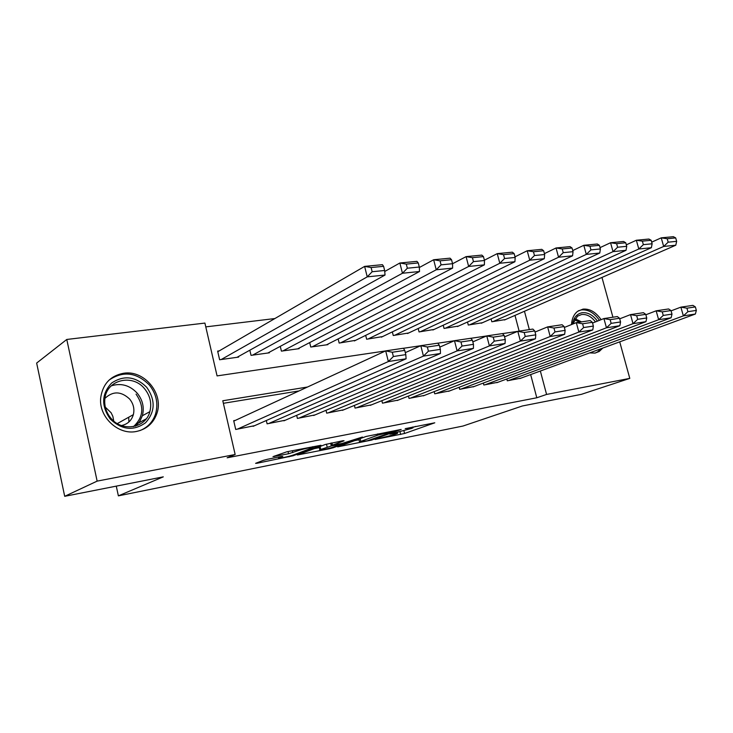 <?xml version="1.0" encoding="UTF-8"?>
<svg xmlns="http://www.w3.org/2000/svg" width="733" height="733" viewBox="0 0 733 733"><rect width="100%" height="100%" fill="white"/><g stroke="black" fill="none" stroke-linecap="round" stroke-linejoin="round"><path stroke-width="1.1" d="M375.03 439.47L404.57 433.487L434.779 422.804L405.202 428.658L412.926 427.843L411.442 428.475L389.837 434.165L397.598 433.304L393.786 434.751L375.03 439.47M123.446 373.28C144.126 369.634 163.954 393.529 156.954 413.275C153.49 423.243 146.591 429.318 136.246 431.499C118.013 435.338 98.24 416.555 100.76 397.378C102.904 383.863 110.472 375.827 123.446 373.28M571.493 324.572C571.905 318.58 573.966 314.145 577.686 311.287L583.001 309.124C589.845 308.584 595.874 312.102 601.097 319.661M602.792 348.065L599.209 351.483L594.976 353.095L589.689 352.885M267.389 459.289L263.156 460.406L255.606 463.338L257.201 463.219L293.099 455.77L320.999 445.261L286.933 451.766L273.006 456.632L288.536 453.754L297.442 450.868C301.666 449.192 315.492 446.269 312.927 447.588L293.942 454.799C289.883 456.402 276.359 459.27 278.787 458.015L282.791 456.421L281.261 456.531L267.389 459.289M619.715 341.844L629.784 378.384L581.425 394.327L522.327 405.99L462.999 426.038L118.379 495.856L163.294 476.853L64.696 496.314L97.141 481.123L66.776 339.461L204.91 323.079L217.069 375.901L385.54 350.942M629.784 378.384L546.58 394.436L540.349 371.026M307.494 387.024L222.786 400.759L235.156 454.497L227.138 457.795L536.794 397.772L546.58 394.436M235.156 454.497L97.141 481.123M337.647 446.864L371.594 440.084L401.18 429.437L366.124 436.447L337.647 446.864M329.199 448.807L297.396 454.991L325.36 444.482L343.062 440.707L344.079 440.79L332.095 445.261L342.137 443.447L362.404 437.033L333.24 447.744L329.199 448.807L329.08 448.294M219.231 350.887L217.637 351.107L219.625 359.747L238.61 357.099L238.472 356.522M506.805 378.961L507.291 380.803L520.971 378.146M483.331 383.057L483.844 385.008L497.936 382.26M459.142 387.271L459.673 389.333L474.205 386.502M434.183 391.605L434.742 393.804L449.732 390.872M408.437 396.077L409.023 398.404L424.489 395.38M381.856 400.676L382.47 403.168L398.44 400.035M354.396 405.413L355.047 408.079L371.539 404.836M326.02 410.297L326.707 413.155L343.75 409.793M296.673 415.327L297.406 418.406L315.034 414.915M266.317 420.504L267.096 423.83L285.329 420.211M536.794 397.772L530.655 374.59M299.055 390.927L223.373 403.306M235.284 420.403L233.69 420.678L235.714 429.456L254.589 425.69M274.893 318.543L205.79 326.881M519.138 331.105L514.987 315.41M505.523 319.533L491.816 321.76L491.073 318.901M482.406 322.74L468.295 325.049L467.507 322.016M458.592 326.048L444.051 328.43L443.227 325.223M434.046 329.456L419.047 331.921L418.186 328.512M408.73 332.965L393.255 335.512L392.347 331.893M382.608 336.584L366.637 339.232L365.685 335.366M355.642 340.314L339.159 343.062L338.142 338.93M327.798 344.171L327.908 344.638L310.755 347.03L309.692 342.595M299.018 348.157L299.137 348.651L281.408 351.125L280.272 346.352M269.258 352.271L269.387 352.802L251.043 355.358L249.834 350.2M116.272 486.135L118.379 495.856M601.967 277.44L612.925 317.215M64.696 496.314L36.65 363.064L66.776 339.461M529.336 329.593L524.462 311.268M403.462 348.285L420.65 345.738M437.848 343.191L454.313 340.753M470.824 338.307L486.62 335.971M502.481 333.616L517.635 331.371M412.826 427.431L415.693 426.404M354.735 440.615L358.996 439.773M367.132 440.872L395.756 430.83L378.045 435.072L359.509 441.871L367.132 440.872M319.322 447.634L314.301 448.633M320.761 449.439L319.845 449.833C317.6 451.015 330.345 448.275 334.468 446.699L341.312 444.161L331.307 445.976L320.761 449.439L320.055 446.47M492.979 321.604L663.677 246.453L675.78 245.216L504.46 320M668.175 242.183L663.677 246.453L661.23 237.849L673.352 236.686L675.679 237.913L667.195 238.738L668.175 242.183L676.66 241.331L675.679 237.913M651.683 242.147L661.23 237.849L667.195 238.738M675.78 245.216L676.66 241.331M508.445 380.601L683.358 315.886L680.875 307.145L671.08 310.856M519.889 378.549L695.379 314.026L683.358 315.886L687.92 311.681L696.35 310.398L695.36 306.925L686.931 308.181L687.92 311.681M686.931 308.181L680.875 307.145L692.914 305.368L695.36 306.925M696.35 310.398L695.379 314.026M572.482 324.178C573.664 317.545 576.917 313.724 582.231 312.716C587.893 312.221 592.96 315.025 597.441 321.109M595.453 321.897C591.339 316.509 586.73 314.045 581.635 314.512L577.476 316.198L572.812 324.05M599.42 320.33C594.243 312.844 588.26 309.372 581.471 309.912L578.493 310.737M595.233 353.049L597.56 351.932L600.978 348.734M146.728 387.308C155.634 400.108 155.24 411.928 145.537 422.767C133.58 431.251 121.797 429.996 110.197 418.992C101.035 405.78 101.539 393.777 111.7 382.993C123.914 374.92 135.587 376.359 146.728 387.308M110.894 418.186C122.301 432.433 145.858 428.136 149.853 411.662C151.942 403.434 150.219 395.838 144.685 388.884C132.746 373.399 106.404 379.602 104.865 398.944C104.168 406.045 106.184 412.459 110.894 418.186M105.323 407.172L111.104 412.752L112.855 416.362L113.743 421.035M121.449 425.552C127.551 424.26 131.519 420.623 133.36 414.649C134.68 408.987 133.443 403.791 129.649 399.054C121.147 391.138 112.919 390.909 104.938 398.367M139.866 430.619C147.681 427.476 152.931 421.878 155.607 413.815C158.429 403.452 156.349 393.859 149.358 385.027C136.631 372.327 123.236 370.651 109.19 380.006M128.88 421.988L128.733 417.224M469.486 324.875L638.81 249.009L651.353 247.717L481.324 323.226M643.354 244.657L638.81 249.009L636.345 240.25L648.897 239.04L651.161 240.296L642.365 241.148L643.354 244.657L652.141 243.787L651.161 240.296M626.321 244.831L636.345 240.25L642.365 241.148M651.353 247.717L652.141 243.787M445.279 328.256L613.035 251.648L626.037 250.32L457.474 326.551M617.626 247.232L613.035 251.648L610.552 242.733L623.563 241.478L625.744 242.77L616.627 243.658L617.626 247.232L626.733 246.315L625.744 242.77M600.025 247.635L610.552 242.733L616.627 243.658M626.037 250.32L626.733 246.315M420.311 331.737L586.299 254.397L599.786 253.013L432.891 329.987M590.935 249.889L586.299 254.397L583.807 245.298L597.303 244.007L599.392 245.335L589.937 246.251L590.935 249.889L600.391 248.945L599.392 245.335M572.748 250.567L583.807 245.298L589.937 246.251M599.786 253.013L600.391 248.945M394.565 335.329L558.555 257.237L572.565 255.799L407.539 333.524M563.237 252.656L558.555 257.237L556.045 247.974L570.054 246.627L572.042 247.992L562.229 248.945L563.237 252.656L573.05 251.676L572.042 247.992M544.427 253.627L556.045 247.974L562.229 248.945M572.565 255.799L573.05 251.676M485.026 384.788L658.646 319.707L656.145 310.81L645.855 314.769M496.827 382.681L671.107 317.783L658.646 319.707L663.255 315.437L671.996 314.109L670.988 310.563L662.256 311.873L663.255 315.437M662.256 311.873L656.145 310.81L668.624 308.959L670.988 310.563M671.996 314.109L671.107 317.783M460.892 389.113L633.028 323.674L630.508 314.613L619.697 318.828M473.051 386.932L645.956 321.677L633.028 323.674L637.692 319.331L646.744 317.957L645.736 314.347L636.675 315.703L637.692 319.331M636.675 315.703L630.508 314.613L643.446 312.689L645.736 314.347M646.744 317.957L645.956 321.677M436.007 393.575L606.457 327.788L603.919 318.553L592.548 323.051M448.55 391.33L619.861 325.709L606.457 327.788L611.157 323.372L620.558 321.943L619.541 318.259L610.14 319.67L611.157 323.372M610.14 319.67L603.919 318.553L617.333 316.564L619.541 318.259M620.558 321.943L619.861 325.709M410.324 398.175L578.859 332.058L576.303 322.639L564.346 327.449M423.271 395.857L592.786 329.905L578.859 332.058L583.615 327.559L593.373 326.075L592.346 322.328L582.588 323.784L583.615 327.559M582.588 323.784L576.303 322.639L590.239 320.578L592.346 322.328M593.373 326.075L592.786 329.905M367.993 339.04L529.748 260.197L544.289 258.703L381.38 337.171M534.467 255.533L529.748 260.197L527.219 250.75L541.769 249.348L543.648 250.75L533.45 251.749L534.467 255.533L544.665 254.516L543.648 250.75M514.997 256.843L527.219 250.75L533.45 251.749M544.289 258.703L544.665 254.516M383.817 402.921L550.199 336.493L547.624 326.891L535.044 332.049M397.176 400.53L564.667 334.257L550.199 336.493L554.991 331.921L565.134 330.372L564.108 326.551L553.956 328.063L554.991 331.921M553.956 328.063L547.624 326.891L562.101 324.737L564.108 326.551M565.134 330.372L564.667 334.257M340.552 342.87L499.805 263.266L514.923 261.718L354.378 340.937M504.561 258.52L499.805 263.266L497.249 253.627L512.376 252.179L514.145 253.627L503.534 254.653L504.561 258.52L515.162 257.457L514.145 253.627M484.403 260.206L497.249 253.627L503.534 254.653M514.923 261.718L515.162 257.457M356.44 407.823L520.403 341.111L517.8 331.307L504.561 336.841M370.238 405.358L535.447 338.774L520.403 341.111L525.24 336.447L535.786 334.844L534.742 330.94L524.196 332.516L525.24 336.447M524.196 332.516L517.8 331.307L532.864 329.071L534.742 330.94M535.786 334.844L535.447 338.774M312.203 346.828L468.653 266.464L484.385 264.851L326.497 344.831M473.454 261.617L468.653 266.464L466.087 256.632L481.828 255.111L483.459 256.605L472.428 257.677L473.454 261.617L484.486 260.517L483.459 256.605M452.563 263.743L466.087 256.632L472.428 257.677M484.385 264.851L484.486 260.517M328.146 412.899L489.397 345.903L486.776 335.897L472.831 341.862M342.412 410.343L505.055 343.484L489.397 345.903L494.271 341.157L505.257 339.489L504.203 335.503L493.227 337.153L494.271 341.157M493.227 337.153L486.776 335.897L502.444 333.579L504.203 335.503M505.257 339.489L505.055 343.484M282.901 350.915L436.236 269.79L452.609 268.104L297.671 348.853M441.074 264.851L436.236 269.79L433.652 259.748L450.035 258.172L451.528 259.711L440.038 260.829L441.074 264.851L452.563 263.706L451.528 259.711M419.331 267.518L433.652 259.748L440.038 260.829M452.609 268.104L452.563 263.706M298.899 418.14L457.108 350.905L454.478 340.68L439.773 347.121M313.651 415.492L473.417 348.377L457.108 350.905L462.028 346.068L473.463 344.327L472.409 340.259L460.975 341.972L462.028 346.068M460.975 341.972L454.478 340.68L470.797 338.27L472.409 340.259M473.463 344.327L473.417 348.377M252.592 355.148L402.454 273.253L419.523 271.503L267.875 353.013M407.346 268.223L402.454 273.253L399.861 263L416.93 261.36L418.268 262.945L406.302 264.109L407.346 268.223L419.313 267.023L418.268 262.945M384.733 271.485L399.861 263L406.302 264.109M419.523 271.503L419.313 267.023M268.635 423.555L423.454 356.11L420.806 345.674L405.312 352.637M283.9 420.824L440.46 353.48L423.454 356.11L428.429 351.18L440.35 349.366L439.287 345.216L427.357 347.002L428.429 351.18M427.357 347.002L420.806 345.674L437.821 343.154L439.287 345.216M440.35 349.366L440.46 353.48M221.229 359.518L367.233 276.863L385.036 275.04L237.043 357.31M372.162 271.732L367.233 276.863L364.622 266.391L382.424 264.677L383.597 266.317L371.109 267.536L372.162 271.732L384.642 270.486L383.597 266.317M217.783 351.73L364.622 266.391L371.109 267.536M385.036 275.04L384.642 270.486M237.309 429.171L388.353 361.543L385.695 350.869L233.79 421.099M253.114 426.34L406.091 358.794L388.353 361.543L393.364 356.522L405.807 354.625L404.744 350.383L392.302 352.243L393.364 356.522M392.302 352.243L385.695 350.869L403.443 348.239L404.744 350.383M405.807 354.625L406.091 358.794M403.92 430.885L404.57 433.487M400.007 431.874L400.658 434.513M371.466 439.58L371.594 440.084M377.752 433.881L378.045 435.072M360.095 438.655L360.755 441.339M331.93 442.906L332.461 445.105M333.103 447.167L333.24 447.744M330.629 443.163L331.307 445.976M326.46 444.134L327.165 447.066M279.401 456.906L279.575 457.667M297.177 449.75L297.442 450.868M292.339 450.703L292.797 452.637M288.023 451.555L288.536 453.754M274.472 456.045L274.582 456.522M292.953 455.147L293.099 455.77M288.857 456.329L288.985 456.861M257.091 462.752L257.201 463.219M575.02 318.718L581.516 321.869M579.656 322.144L574.388 319.716M111.242 385.842C121.128 382.791 129.814 385.256 137.282 393.255C142.752 400.117 144.447 407.621 142.367 415.748L139.756 421.448L135.632 426.093M133.488 426.606C143.576 417.141 144.428 406.311 136.054 394.125M397.387 432.47L397.524 433.029M412.716 426.991L412.862 427.559M358.831 439.113L359.509 441.871M331.545 442.979L332.095 445.261M319.121 446.818L319.845 449.833M278.567 457.071L278.787 458.015M312.716 446.69L312.854 447.286M133.36 414.649L117.298 423.582M149.853 411.662L142.367 415.748L139.701 421.466L135.513 426.13M146.224 418.855L138.656 422.914"/></g></svg>
